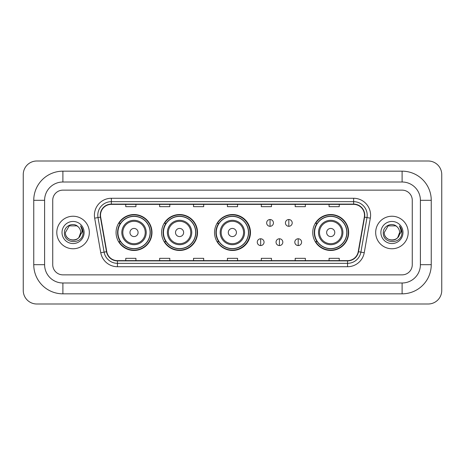 <?xml version="1.0" encoding="UTF-8"?>
<svg xmlns="http://www.w3.org/2000/svg" width="465" height="465" viewBox="0 0 465 465"><rect width="100%" height="100%" fill="white"/><g stroke="black" fill="none" stroke-linecap="round" stroke-linejoin="round"><path stroke-width="0.7" d="M312.742 232.5A17.961 17.961 0 0 0 330.702 250.461A17.961 17.961 0 0 0 348.663 232.5A17.961 17.961 0 0 0 330.702 214.539A17.961 17.961 0 0 0 312.742 232.5M214.539 232.5A17.961 17.961 0 0 0 232.5 250.461A17.961 17.961 0 0 0 250.461 232.5A17.961 17.961 0 0 0 232.5 214.539A17.961 17.961 0 0 0 214.539 232.5M161.611 232.5A17.961 17.961 0 0 0 179.571 250.461A17.961 17.961 0 0 0 197.526 232.5A17.961 17.961 0 0 0 179.571 214.539A17.961 17.961 0 0 0 161.611 232.5M116.064 232.5A17.961 17.961 0 0 0 134.025 250.461A17.961 17.961 0 0 0 151.985 232.5A17.961 17.961 0 0 0 134.025 214.539A17.961 17.961 0 0 0 116.064 232.5M120.371 241.649A16.438 16.438 0 0 1 120.371 223.351M165.918 241.649A16.438 16.438 0 0 1 165.918 223.351M218.713 241.649A16.438 16.438 0 0 1 218.713 223.351M317.049 241.649A16.438 16.438 0 0 1 317.049 223.351M56.8 232.5A16.263 16.263 0 0 0 73.063 248.763A16.263 16.263 0 0 0 89.327 232.5A16.263 16.263 0 0 0 73.063 216.237A16.263 16.263 0 0 0 56.8 232.5A16.263 16.263 0 0 0 73.063 248.763A16.263 16.263 0 0 0 89.327 232.5A16.263 16.263 0 0 0 73.063 216.237A16.263 16.263 0 0 0 56.8 232.5M375.674 232.5A16.263 16.263 0 0 0 391.937 248.763A16.263 16.263 0 0 0 408.2 232.5A16.263 16.263 0 0 0 391.937 216.237A16.263 16.263 0 0 0 375.674 232.5A16.263 16.263 0 0 0 391.937 248.763A16.263 16.263 0 0 0 408.2 232.5A16.263 16.263 0 0 0 391.937 216.237A16.263 16.263 0 0 0 375.674 232.5M100.51 215.219A10.846 10.846 0 0 1 111.356 204.373L353.644 204.373A10.846 10.846 0 0 1 364.322 217.103L358.23 251.664A10.846 10.846 0 0 1 347.553 260.627L117.447 260.627A10.846 10.846 0 0 1 106.77 251.664L100.678 217.103A10.846 10.846 0 0 1 100.51 215.219M100.242 215.219A11.114 11.114 0 0 0 100.411 217.149L106.502 251.71A11.114 11.114 0 0 0 117.447 260.9L347.553 260.9A11.114 11.114 0 0 0 358.498 251.71L364.589 217.149A11.114 11.114 0 0 0 353.644 204.1L111.356 204.1A11.114 11.114 0 0 0 100.242 215.219M94.668 218.161A16.943 16.943 0 0 1 111.356 198.276L353.644 198.276A16.943 16.943 0 0 1 370.332 218.161L364.235 252.722A16.943 16.943 0 0 1 347.553 266.724L117.447 266.724A16.943 16.943 0 0 1 100.766 252.722L94.668 218.161L98.005 217.574A13.555 13.555 0 0 1 111.356 201.665L353.644 201.665A13.555 13.555 0 0 1 366.995 217.574L360.898 252.135A13.555 13.555 0 0 1 347.553 263.335L117.447 263.335A13.555 13.555 0 0 1 104.102 252.135L98.005 217.574A13.555 13.555 0 0 1 97.801 215.219M412.269 200.31A10.166 10.166 0 0 0 402.103 190.144L62.897 190.144A10.166 10.166 0 0 0 52.731 200.31L52.731 264.69A10.166 10.166 0 0 0 62.897 274.856L402.103 274.856A10.166 10.166 0 0 0 412.269 264.69L412.269 200.31A10.166 10.166 0 0 0 402.103 190.144L62.897 190.144A10.166 10.166 0 0 0 52.731 200.31L52.731 264.69A10.166 10.166 0 0 0 62.897 274.856L402.103 274.856A10.166 10.166 0 0 0 412.269 264.69L412.269 200.31M358.498 251.71L360.898 252.135L366.995 217.574L370.332 218.161M227.42 204.373L227.42 206.669L237.58 206.669L237.58 204.373M193.533 204.373L193.533 206.669L203.699 206.669L203.699 204.373M159.646 204.373L159.646 206.669L169.812 206.669L169.812 204.373M125.759 204.373L125.759 206.669L135.925 206.669L135.925 204.373M261.301 204.373L261.301 206.669L271.467 206.669L271.467 204.373M295.188 204.373L295.188 206.669L305.354 206.669L305.354 204.373M329.075 204.373L329.075 206.669L339.241 206.669L339.241 204.373M237.58 260.627L237.58 258.331L227.42 258.331L227.42 260.627M203.699 260.627L203.699 258.331L193.533 258.331L193.533 260.627M169.812 260.627L169.812 258.331L159.646 258.331L159.646 260.627M135.925 260.627L135.925 258.331L125.759 258.331L125.759 260.627M271.467 260.627L271.467 258.331L261.301 258.331L261.301 260.627M305.354 260.627L305.354 258.331L295.188 258.331L295.188 260.627M339.241 260.627L339.241 258.331L329.075 258.331L329.075 260.627M62.897 171.167L62.897 182.007L402.103 182.007L402.103 171.167A29.144 29.144 0 0 1 431.247 200.31A29.144 29.144 0 0 0 402.103 171.167L62.897 171.167A29.144 29.144 0 0 0 33.753 200.31L33.753 264.69A29.144 29.144 0 0 0 62.897 293.834L402.103 293.834A29.144 29.144 0 0 0 431.247 264.69L431.247 200.31L420.401 200.31A18.298 18.298 0 0 0 402.103 182.007L62.897 182.007A18.298 18.298 0 0 0 44.599 200.31L44.599 264.69A18.298 18.298 0 0 0 62.897 282.993L402.103 282.993A18.298 18.298 0 0 0 420.401 264.69L420.401 200.31L420.401 264.69L431.247 264.69M441.75 174.555A13.555 13.555 0 0 0 428.195 161L36.805 161A13.555 13.555 0 0 0 23.25 174.555L23.25 290.445A13.555 13.555 0 0 0 36.805 304L428.195 304A13.555 13.555 0 0 0 441.75 290.445L441.75 174.555M78.079 226.717A7.661 7.661 0 0 1 80.724 232.5C81.189 242.381 64.937 242.381 65.402 232.5L69.233 225.868L76.894 225.868L78.079 226.717C73.383 221.788 64.333 225.845 64.414 232.5C63.554 244.323 82.724 244.631 83.037 233.075L83.049 232.5C83.02 229.989 82.189 227.78 80.544 225.88C81.794 227.931 82.235 230.14 81.863 232.5L78.934 237.417A7.661 7.661 0 0 0 80.724 232.5L78.91 237.446M78.934 237.417C74.865 242.916 65.007 239.399 65.402 232.5M62.014 232.5A11.05 11.05 0 0 0 73.063 243.55A11.05 11.05 0 0 0 84.113 232.5A11.05 11.05 0 0 0 73.063 221.45A11.05 11.05 0 0 0 62.014 232.5M80.619 225.967L83.049 232.791M138.093 232.5A4.069 4.069 0 0 0 134.025 228.431A4.069 4.069 0 0 0 129.962 232.5A4.069 4.069 0 0 0 134.025 236.569A4.069 4.069 0 0 0 138.093 232.5M146.225 232.5A12.2 12.2 0 0 0 134.025 220.3A12.2 12.2 0 0 0 121.824 232.5A12.2 12.2 0 0 0 134.025 244.7A12.2 12.2 0 0 0 146.225 232.5A12.2 12.2 0 0 1 134.025 244.7A12.2 12.2 0 0 1 121.824 232.5M150.119 232.5A16.095 16.095 0 0 0 134.025 216.405A16.095 16.095 0 0 0 117.93 232.5A16.095 16.095 0 0 0 134.025 248.595A16.095 16.095 0 0 0 150.119 232.5M151.648 232.5A17.623 17.623 0 0 1 118.964 241.649L120.598 241.649A16.246 16.246 0 0 0 144.778 244.683A16.246 16.246 0 0 0 144.778 220.317A16.246 16.246 0 0 0 120.598 223.351L118.964 223.351A17.623 17.623 0 0 1 151.648 232.5M183.634 232.5A4.069 4.069 0 0 0 179.571 228.431A4.069 4.069 0 0 0 175.503 232.5A4.069 4.069 0 0 0 179.571 236.569A4.069 4.069 0 0 0 183.634 232.5M191.766 232.5A12.2 12.2 0 0 0 179.571 220.3A12.2 12.2 0 0 0 167.371 232.5A12.2 12.2 0 0 0 179.571 244.7A12.2 12.2 0 0 0 191.766 232.5A12.2 12.2 0 0 1 179.571 244.7A12.2 12.2 0 0 1 167.371 232.5M195.666 232.5A16.095 16.095 0 0 0 179.571 216.405A16.095 16.095 0 0 0 163.471 232.5A16.095 16.095 0 0 0 179.571 248.595A16.095 16.095 0 0 0 195.666 232.5M197.189 232.5A17.623 17.623 0 0 1 164.511 241.649L166.144 241.649A16.246 16.246 0 0 0 190.319 244.683A16.246 16.246 0 0 0 190.319 220.317A16.246 16.246 0 0 0 166.144 223.351L164.511 223.351A17.623 17.623 0 0 1 197.189 232.5M236.429 232.5A4.069 4.069 0 0 0 232.366 228.431A4.069 4.069 0 0 0 228.298 232.5A4.069 4.069 0 0 0 232.366 236.569A4.069 4.069 0 0 0 236.429 232.5M244.561 232.5A12.2 12.2 0 0 0 232.366 220.3A12.2 12.2 0 0 0 220.166 232.5A12.2 12.2 0 0 0 232.366 244.7A12.2 12.2 0 0 0 244.561 232.5A12.2 12.2 0 0 1 232.366 244.7A12.2 12.2 0 0 1 220.166 232.5M248.461 232.5A16.095 16.095 0 0 0 232.366 216.405A16.095 16.095 0 0 0 216.266 232.5A16.095 16.095 0 0 0 232.366 248.595A16.095 16.095 0 0 0 248.461 232.5M249.984 232.5A17.623 17.623 0 0 1 217.306 241.649L218.939 241.649A16.246 16.246 0 0 0 243.114 244.683A16.246 16.246 0 0 0 243.114 220.317A16.246 16.246 0 0 0 218.939 223.351L217.306 223.351A17.623 17.623 0 0 1 249.984 232.5M334.771 232.5A4.069 4.069 0 0 0 330.702 228.431A4.069 4.069 0 0 0 326.639 232.5A4.069 4.069 0 0 0 330.702 236.569A4.069 4.069 0 0 0 334.771 232.5M342.903 232.5A12.2 12.2 0 0 0 330.702 220.3A12.2 12.2 0 0 0 318.502 232.5A12.2 12.2 0 0 0 330.702 244.7A12.2 12.2 0 0 0 342.903 232.5A12.2 12.2 0 0 1 330.702 244.7A12.2 12.2 0 0 1 318.502 232.5M346.797 232.5A16.095 16.095 0 0 0 330.702 216.405A16.095 16.095 0 0 0 314.607 232.5A16.095 16.095 0 0 0 330.702 248.595A16.095 16.095 0 0 0 346.797 232.5M348.326 232.5A17.623 17.623 0 0 1 315.642 241.649L317.275 241.649A16.246 16.246 0 0 0 341.455 244.683A16.246 16.246 0 0 0 341.455 220.317A16.246 16.246 0 0 0 317.275 223.351L315.642 223.351A17.623 17.623 0 0 1 348.326 232.5M270.049 219.521A3.389 3.389 0 0 0 266.66 222.909A3.389 3.389 0 0 0 270.049 226.298A3.389 3.389 0 0 0 273.437 222.909A3.389 3.389 0 0 0 270.049 219.521L270.049 226.298A3.389 3.389 0 0 0 273.437 222.909A3.389 3.389 0 0 0 270.049 219.521M288.817 219.521A3.389 3.389 0 0 0 285.429 222.909A3.389 3.389 0 0 0 288.817 226.298A3.389 3.389 0 0 0 292.206 222.909A3.389 3.389 0 0 0 288.817 219.521L288.817 226.298A3.389 3.389 0 0 0 292.206 222.909A3.389 3.389 0 0 0 288.817 219.521M260.662 238.772A3.389 3.389 0 0 0 257.273 242.16A3.389 3.389 0 0 0 260.662 245.549A3.389 3.389 0 0 0 264.05 242.16A3.389 3.389 0 0 0 260.662 238.772L260.662 245.549A3.389 3.389 0 0 0 264.05 242.16A3.389 3.389 0 0 0 260.662 238.772M279.43 238.772A3.389 3.389 0 0 0 276.041 242.16A3.389 3.389 0 0 0 279.43 245.549A3.389 3.389 0 0 0 282.819 242.16A3.389 3.389 0 0 0 279.43 238.772L279.43 245.549A3.389 3.389 0 0 0 282.819 242.16A3.389 3.389 0 0 0 279.43 238.772M298.204 238.772A3.389 3.389 0 0 0 294.816 242.16A3.389 3.389 0 0 0 298.204 245.549A3.389 3.389 0 0 0 301.593 242.16A3.389 3.389 0 0 0 298.204 238.772L298.204 245.549A3.389 3.389 0 0 0 301.593 242.16A3.389 3.389 0 0 0 298.204 238.772M396.953 226.717A7.661 7.661 0 0 1 399.598 232.5C400.063 242.381 383.811 242.381 384.276 232.5L388.106 225.868L395.767 225.868L396.953 226.717C392.251 221.788 383.207 225.845 383.288 232.5C382.428 244.323 401.597 244.631 401.905 233.075L401.923 232.5C401.894 229.989 401.063 227.78 399.418 225.88C400.667 227.931 401.109 230.14 400.737 232.5L397.808 237.417A7.661 7.661 0 0 0 399.598 232.5L397.784 237.446M397.808 237.417C393.739 242.916 383.881 239.399 384.276 232.5M380.887 232.5A11.05 11.05 0 0 0 391.937 243.55A11.05 11.05 0 0 0 402.986 232.5A11.05 11.05 0 0 0 391.937 221.45A11.05 11.05 0 0 0 380.887 232.5M399.493 225.967L401.923 232.791M353.644 198.276L353.644 204.1M98.005 217.574L100.411 217.149M117.447 266.724L117.447 260.9M347.553 260.9L347.553 266.724M100.766 252.722L106.502 251.71M364.589 217.149L366.995 217.574M111.356 198.276L111.356 204.1M360.898 252.135L364.235 252.722M402.103 293.834L402.103 282.993L62.897 282.993L62.897 293.834M33.753 264.69L44.599 264.69L44.599 200.31L33.753 200.31M145.231 232.5A11.207 11.207 0 0 0 134.025 221.294A11.207 11.207 0 0 0 122.818 232.5A11.207 11.207 0 0 0 134.025 243.707A11.207 11.207 0 0 0 145.231 232.5M190.778 232.5A11.207 11.207 0 0 0 179.571 221.294A11.207 11.207 0 0 0 168.365 232.5A11.207 11.207 0 0 0 179.571 243.707A11.207 11.207 0 0 0 190.778 232.5M243.573 232.5A11.207 11.207 0 0 0 232.366 221.294A11.207 11.207 0 0 0 221.16 232.5A11.207 11.207 0 0 0 232.366 243.707A11.207 11.207 0 0 0 243.573 232.5M341.909 232.5A11.207 11.207 0 0 0 330.702 221.294A11.207 11.207 0 0 0 319.496 232.5A11.207 11.207 0 0 0 330.702 243.707A11.207 11.207 0 0 0 341.909 232.5"/></g></svg>
